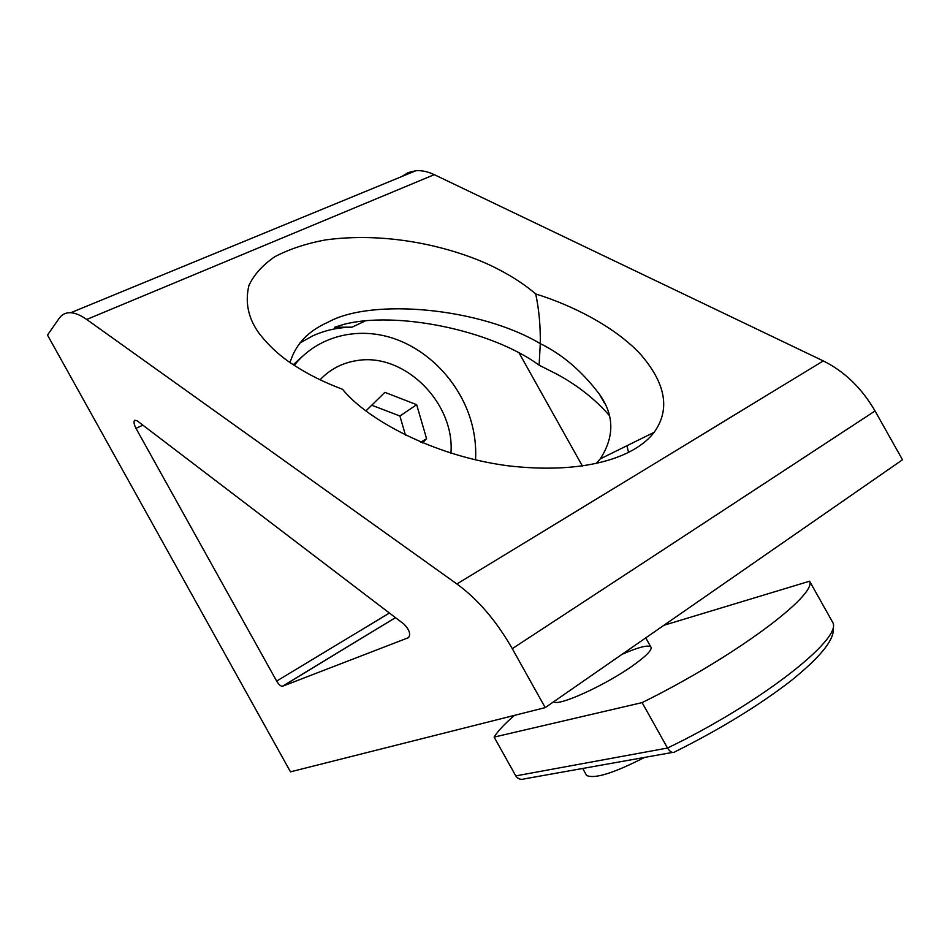 <?xml version="1.0" encoding="UTF-8"?>
<svg xmlns="http://www.w3.org/2000/svg" width="950" height="950" viewBox="0 0 950 950"><rect width="100%" height="100%" fill="white"/><g stroke="black" fill="none" stroke-linecap="round" stroke-linejoin="round"><path stroke-width="1.43" d="M282.601 686.221L282.376 686.28C280.618 686.232 278.706 684.499 276.652 681.079L135.993 428.379C134.045 424.567 133.57 421.859 134.556 420.28L136.954 420.648L404.023 624.162C409.462 629.886 410.934 634.386 408.441 637.688L282.601 686.221L395.497 617.666M582.445 466.117L519.211 353.174M401.731 176.558L408.31 172.532L415.898 170.727C421.657 170.276 427.785 171.582 434.281 174.658L823.282 360.917C844.479 371.414 861.733 388.099 875.057 410.97L902.5 459.776L545.217 707.619L290.486 771.839L47.5 335.077L59.137 318.381C61.94 314.379 65.811 312.491 70.751 312.728C75.43 313.013 80.75 315.258 86.688 319.473L456.902 583.977C477.921 599.343 496.387 620.908 512.276 648.66L545.217 707.619M609.057 415.162C595.044 399.19 577.897 385.652 557.602 374.537L539.113 365.18C490.426 329.484 395.2 310.804 343.686 324.413L334.697 327.228L352.022 327.18C338.022 327.37 324.793 330.327 312.336 336.051L299.737 343.14M626.869 445.764L628.627 452.461M535.717 293.966C571.615 305.116 613.166 325.731 639.516 353.151C665.772 382.886 670.653 409.26 654.158 432.298C634.754 457.758 583.633 474.668 507.775 465.761C432.345 455.846 366.082 418.629 342.57 389.298C324.722 382.601 308.952 374.822 295.236 365.952C281.283 357.307 269.135 346.322 258.816 332.975C248.235 318.155 244.922 302.373 248.876 285.641C253.757 274.918 262.402 265.264 274.847 256.69C289.322 249.114 306.233 243.521 325.553 239.899C397.801 230.173 466.64 252.356 498.786 269.551C512.929 276.842 525.231 284.976 535.717 293.966C539.018 309.569 540.538 326.123 540.289 343.639C480.641 307.871 371.771 297.73 328.059 322.216C308.251 330.861 295.581 344.28 290.059 362.473M539.113 365.18L540.289 343.639C562.341 354.35 582.124 371.296 599.616 394.499C614.318 415.352 614.531 436.81 600.246 458.897L596.006 463.671M674.571 752.056L674.583 752.056C672.303 753.16 669.952 751.818 667.518 748.03L642.117 702.608C733.839 657.447 817.19 595.128 809.602 581.198L832.924 622.761C841.914 639.184 759.739 703.689 667.518 748.03L515.779 775.901C518.023 779.095 521.016 780.069 524.732 778.81L672.564 752.412M663.896 625.29L809.602 581.198M642.117 702.608L494.119 737.093C497.764 731.168 504.557 723.924 514.496 715.362M553.779 701.67L553.886 701.753C557.959 706.788 605.649 685.152 633.104 665.463C647.033 655.464 652.899 649.206 650.691 646.689C647.377 644.86 637.83 647.401 622.06 654.312M515.779 775.901L494.119 737.093M644.504 757.423C613.748 773.181 594.451 779.19 586.589 775.426L585.556 773.585M422.584 442.914L426.562 438.639L416.67 404.688L384.869 392.35L365.892 410.946M320.079 379.774C329.983 369.36 342.036 363.007 356.238 360.703C403.869 351.856 455.086 402.717 450.929 453.197M294.286 365.334C317.205 336.395 356.772 326.349 392.908 338.212C429.091 350.17 459.598 382.565 470.856 420.28C474.739 433.461 476.306 446.654 475.546 459.883M405.46 435.147L399.914 416.017L416.67 404.688M420.886 442.201L426.562 438.639M399.914 416.017L371.83 405.258M293.301 364.669L302.492 356.321M276.652 681.079L389.417 613.035M352.022 327.18L364.859 321.159M135.993 428.379L142.868 425.149M86.688 319.473L434.281 174.658M512.276 648.66L875.057 410.97M456.902 583.977L823.282 360.917M282.376 686.28L395.449 617.631M70.751 312.728L415.898 170.727M599.616 394.499L604.722 403.619M654.146 432.309L600.246 458.897M833.281 629.684C833.518 640.894 819.244 658.065 790.436 681.221C758.575 705.719 720.076 729.256 674.939 751.806M650.691 646.689L645.762 637.866M586.589 775.426L582.694 768.467"/></g></svg>

